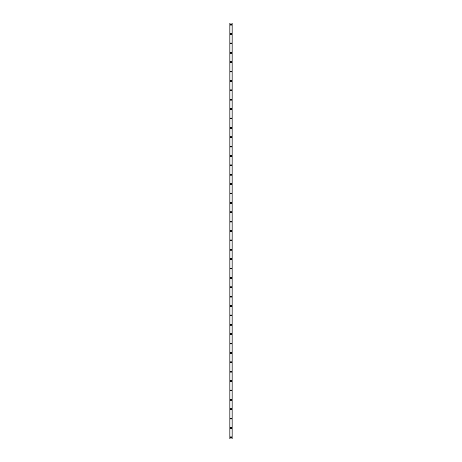 <?xml version="1.0" encoding="UTF-8"?>
<svg xmlns="http://www.w3.org/2000/svg" width="462" height="462" viewBox="0 0 462 462"><rect width="100%" height="100%" fill="white"/><g stroke="black" fill="none" stroke-linecap="round" stroke-linejoin="round"><path stroke-width="0.69" d="M230.411 437.335A0.589 0.589 0 0 1 231 436.752A0.589 0.589 0 0 1 231.589 437.335A0.589 0.589 0 0 1 231 437.924A0.589 0.589 0 0 1 230.411 437.335M230.411 427.956A0.589 0.589 0 0 1 231 427.373A0.589 0.589 0 0 1 231.589 427.956A0.589 0.589 0 0 1 231 428.545A0.589 0.589 0 0 1 230.411 427.956M230.411 418.578A0.589 0.589 0 0 1 231 417.994A0.589 0.589 0 0 1 231.589 418.578A0.589 0.589 0 0 1 231 419.167A0.589 0.589 0 0 1 230.411 418.578M230.411 409.199A0.589 0.589 0 0 1 231 408.616A0.589 0.589 0 0 1 231.589 409.199A0.589 0.589 0 0 1 231 409.788A0.589 0.589 0 0 1 230.411 409.199M230.411 399.821A0.589 0.589 0 0 1 231 399.237A0.589 0.589 0 0 1 231.589 399.821A0.589 0.589 0 0 1 231 400.41A0.589 0.589 0 0 1 230.411 399.821M230.411 390.442A0.589 0.589 0 0 1 231 389.859A0.589 0.589 0 0 1 231.589 390.442A0.589 0.589 0 0 1 231 391.031A0.589 0.589 0 0 1 230.411 390.442M230.411 381.063A0.589 0.589 0 0 1 231 380.474A0.589 0.589 0 0 1 231.589 381.063A0.589 0.589 0 0 1 231 381.647A0.589 0.589 0 0 1 230.411 381.063M230.411 371.685A0.589 0.589 0 0 1 231 371.096A0.589 0.589 0 0 1 231.589 371.685A0.589 0.589 0 0 1 231 372.268A0.589 0.589 0 0 1 230.411 371.685M230.411 362.306A0.589 0.589 0 0 1 231 361.717A0.589 0.589 0 0 1 231.589 362.306A0.589 0.589 0 0 1 231 362.889A0.589 0.589 0 0 1 230.411 362.306M230.411 352.928A0.589 0.589 0 0 1 231 352.339A0.589 0.589 0 0 1 231.589 352.928A0.589 0.589 0 0 1 231 353.511A0.589 0.589 0 0 1 230.411 352.928M230.411 343.549A0.589 0.589 0 0 1 231 342.96A0.589 0.589 0 0 1 231.589 343.549A0.589 0.589 0 0 1 231 344.132A0.589 0.589 0 0 1 230.411 343.549M230.411 334.17A0.589 0.589 0 0 1 231 333.581A0.589 0.589 0 0 1 231.589 334.17A0.589 0.589 0 0 1 231 334.754A0.589 0.589 0 0 1 230.411 334.17M230.411 324.792A0.589 0.589 0 0 1 231 324.203A0.589 0.589 0 0 1 231.589 324.792A0.589 0.589 0 0 1 231 325.375A0.589 0.589 0 0 1 230.411 324.792M230.411 315.413A0.589 0.589 0 0 1 231 314.824A0.589 0.589 0 0 1 231.589 315.413A0.589 0.589 0 0 1 231 315.996A0.589 0.589 0 0 1 230.411 315.413M230.411 306.029A0.589 0.589 0 0 1 231 305.446A0.589 0.589 0 0 1 231.589 306.029A0.589 0.589 0 0 1 231 306.618A0.589 0.589 0 0 1 230.411 306.029M230.411 296.65A0.589 0.589 0 0 1 231 296.067A0.589 0.589 0 0 1 231.589 296.65A0.589 0.589 0 0 1 231 297.239A0.589 0.589 0 0 1 230.411 296.65M230.411 287.272A0.589 0.589 0 0 1 231 286.688A0.589 0.589 0 0 1 231.589 287.272A0.589 0.589 0 0 1 231 287.861A0.589 0.589 0 0 1 230.411 287.272M230.411 277.893A0.589 0.589 0 0 1 231 277.31A0.589 0.589 0 0 1 231.589 277.893A0.589 0.589 0 0 1 231 278.482A0.589 0.589 0 0 1 230.411 277.893M230.411 268.514A0.589 0.589 0 0 1 231 267.931A0.589 0.589 0 0 1 231.589 268.514A0.589 0.589 0 0 1 231 269.103A0.589 0.589 0 0 1 230.411 268.514M230.411 259.136A0.589 0.589 0 0 1 231 258.553A0.589 0.589 0 0 1 231.589 259.136A0.589 0.589 0 0 1 231 259.725A0.589 0.589 0 0 1 230.411 259.136M230.411 249.757A0.589 0.589 0 0 1 231 249.174A0.589 0.589 0 0 1 231.589 249.757A0.589 0.589 0 0 1 231 250.346A0.589 0.589 0 0 1 230.411 249.757M230.411 240.379A0.589 0.589 0 0 1 231 239.795A0.589 0.589 0 0 1 231.589 240.379A0.589 0.589 0 0 1 231 240.968A0.589 0.589 0 0 1 230.411 240.379M230.411 231A0.589 0.589 0 0 1 231 230.411A0.589 0.589 0 0 1 231.589 231A0.589 0.589 0 0 1 231 231.589A0.589 0.589 0 0 1 230.411 231M230.411 221.621A0.589 0.589 0 0 1 231 221.032A0.589 0.589 0 0 1 231.589 221.621A0.589 0.589 0 0 1 231 222.205A0.589 0.589 0 0 1 230.411 221.621M230.411 212.243A0.589 0.589 0 0 1 231 211.654A0.589 0.589 0 0 1 231.589 212.243A0.589 0.589 0 0 1 231 212.826A0.589 0.589 0 0 1 230.411 212.243M230.411 202.864A0.589 0.589 0 0 1 231 202.275A0.589 0.589 0 0 1 231.589 202.864A0.589 0.589 0 0 1 231 203.447A0.589 0.589 0 0 1 230.411 202.864M230.411 193.486A0.589 0.589 0 0 1 231 192.897A0.589 0.589 0 0 1 231.589 193.486A0.589 0.589 0 0 1 231 194.069A0.589 0.589 0 0 1 230.411 193.486M230.411 184.107A0.589 0.589 0 0 1 231 183.518A0.589 0.589 0 0 1 231.589 184.107A0.589 0.589 0 0 1 231 184.69A0.589 0.589 0 0 1 230.411 184.107M230.411 174.728A0.589 0.589 0 0 1 231 174.139A0.589 0.589 0 0 1 231.589 174.728A0.589 0.589 0 0 1 231 175.312A0.589 0.589 0 0 1 230.411 174.728M230.411 165.35A0.589 0.589 0 0 1 231 164.761A0.589 0.589 0 0 1 231.589 165.35A0.589 0.589 0 0 1 231 165.933A0.589 0.589 0 0 1 230.411 165.35M230.411 155.971A0.589 0.589 0 0 1 231 155.382A0.589 0.589 0 0 1 231.589 155.971A0.589 0.589 0 0 1 231 156.554A0.589 0.589 0 0 1 230.411 155.971M230.411 146.587A0.589 0.589 0 0 1 231 146.004A0.589 0.589 0 0 1 231.589 146.587A0.589 0.589 0 0 1 231 147.176A0.589 0.589 0 0 1 230.411 146.587M230.411 137.208A0.589 0.589 0 0 1 231 136.625A0.589 0.589 0 0 1 231.589 137.208A0.589 0.589 0 0 1 231 137.797A0.589 0.589 0 0 1 230.411 137.208M230.411 127.83A0.589 0.589 0 0 1 231 127.246A0.589 0.589 0 0 1 231.589 127.83A0.589 0.589 0 0 1 231 128.419A0.589 0.589 0 0 1 230.411 127.83M230.411 118.451A0.589 0.589 0 0 1 231 117.868A0.589 0.589 0 0 1 231.589 118.451A0.589 0.589 0 0 1 231 119.04A0.589 0.589 0 0 1 230.411 118.451M230.411 109.072A0.589 0.589 0 0 1 231 108.489A0.589 0.589 0 0 1 231.589 109.072A0.589 0.589 0 0 1 231 109.661A0.589 0.589 0 0 1 230.411 109.072M230.411 99.694A0.589 0.589 0 0 1 231 99.111A0.589 0.589 0 0 1 231.589 99.694A0.589 0.589 0 0 1 231 100.283A0.589 0.589 0 0 1 230.411 99.694M230.411 90.315A0.589 0.589 0 0 1 231 89.732A0.589 0.589 0 0 1 231.589 90.315A0.589 0.589 0 0 1 231 90.904A0.589 0.589 0 0 1 230.411 90.315M230.411 80.937A0.589 0.589 0 0 1 231 80.353A0.589 0.589 0 0 1 231.589 80.937A0.589 0.589 0 0 1 231 81.526A0.589 0.589 0 0 1 230.411 80.937M230.411 71.558A0.589 0.589 0 0 1 231 70.969A0.589 0.589 0 0 1 231.589 71.558A0.589 0.589 0 0 1 231 72.141A0.589 0.589 0 0 1 230.411 71.558M230.411 62.179A0.589 0.589 0 0 1 231 61.59A0.589 0.589 0 0 1 231.589 62.179A0.589 0.589 0 0 1 231 62.763A0.589 0.589 0 0 1 230.411 62.179M230.411 52.801A0.589 0.589 0 0 1 231 52.212A0.589 0.589 0 0 1 231.589 52.801A0.589 0.589 0 0 1 231 53.384A0.589 0.589 0 0 1 230.411 52.801M230.411 43.422A0.589 0.589 0 0 1 231 42.833A0.589 0.589 0 0 1 231.589 43.422A0.589 0.589 0 0 1 231 44.006A0.589 0.589 0 0 1 230.411 43.422M230.411 34.044A0.589 0.589 0 0 1 231 33.455A0.589 0.589 0 0 1 231.589 34.044A0.589 0.589 0 0 1 231 34.627A0.589 0.589 0 0 1 230.411 34.044M230.411 24.665A0.589 0.589 0 0 1 231 24.076A0.589 0.589 0 0 1 231.589 24.665A0.589 0.589 0 0 1 231 25.248A0.589 0.589 0 0 1 230.411 24.665M232.138 23.1L229.828 23.1L229.828 438.9L232.172 438.9L232.172 23.1L232.138 438.9M231.953 438.9L231.953 23.1L231.959 438.9M230.041 438.9L230.047 23.1L230.041 438.9M229.828 23.1L229.828 438.9L229.828 23.1M232.172 23.1L232.172 438.9L232.172 23.1M229.862 23.1L229.862 438.9M230.03 23.1L230.03 438.9M231.97 23.1L231.97 438.9"/></g></svg>
